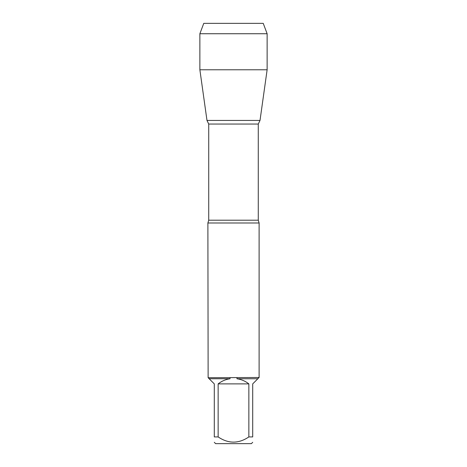 <?xml version="1.0" encoding="UTF-8"?>
<svg xmlns="http://www.w3.org/2000/svg" width="467" height="467" viewBox="0 0 467 467"><rect width="100%" height="100%" fill="white"/><g stroke="black" fill="none" stroke-linecap="round" stroke-linejoin="round"><path stroke-width="0.7" d="M259.115 222.993L207.885 222.993L208.13 377.721L259.115 377.476L259.115 222.993L258.274 220.202L258.274 124.047L208.726 124.047L208.726 220.202L207.885 222.993M248.858 436.925L248.858 383.886C245.35 381.113 241.386 379.397 236.962 378.743L257.848 378.743L252.705 383.886L252.705 436.925C252.705 443.843 252.705 443.843 252.705 436.925L248.858 436.925C238.608 443.843 228.369 443.843 218.142 436.925L214.295 436.925C214.295 443.843 214.295 443.843 214.295 436.925L214.295 383.886L209.152 378.743L230.038 378.743C225.614 379.397 221.65 381.113 218.142 383.886L218.142 436.925M252.705 442.307L251.369 443.65L215.631 443.65L214.295 442.307M258.87 377.721L257.848 378.743M236.962 378.743L237.032 377.721M209.152 378.743L208.13 377.721M229.968 377.721L230.038 378.743M267.13 33.729L199.87 33.729L203.764 23.35L263.236 23.35L267.13 33.729L267.13 69.776L199.87 69.776L206.986 120.439L260.014 120.439L206.986 120.439L208.726 124.047M218.142 383.886L248.858 383.886M226.985 23.35L203.764 23.35L199.87 33.729L199.87 69.776L206.986 120.439L233.5 120.439M208.726 220.202L258.274 220.202M258.274 124.047L260.014 120.439L267.13 69.776M199.87 33.729L199.87 69.776"/></g></svg>
